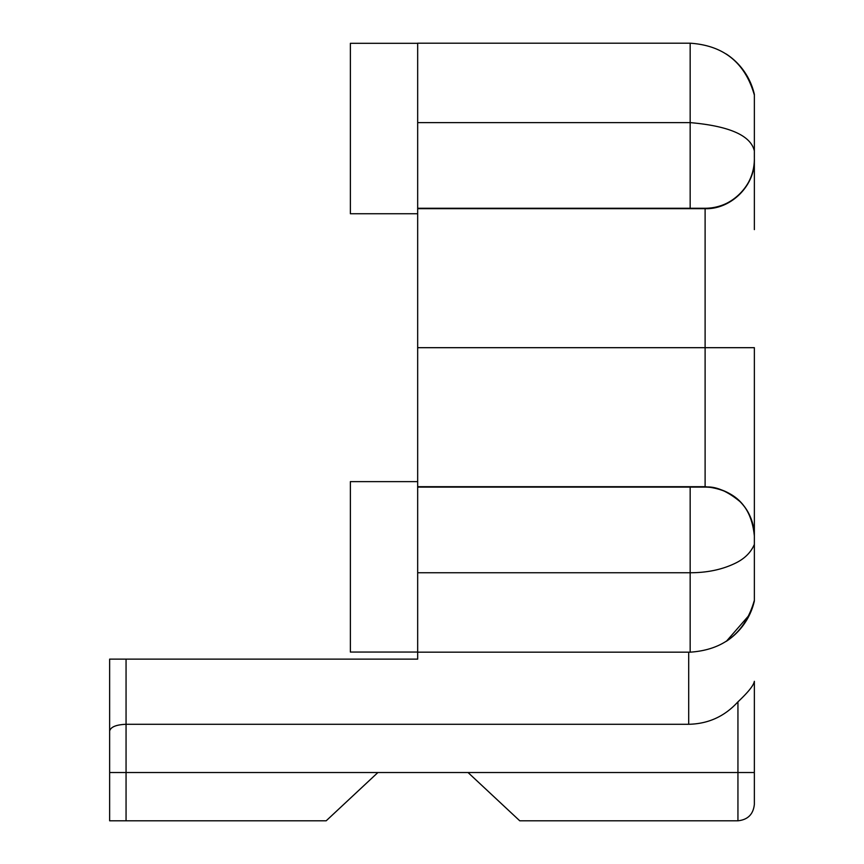 <?xml version="1.0" encoding="UTF-8"?>
<svg xmlns="http://www.w3.org/2000/svg" width="864" height="864" viewBox="0 0 864 864"><rect width="100%" height="100%" fill="white"/><g stroke="black" fill="none" stroke-linecap="round" stroke-linejoin="round"><path stroke-width="1.3" d="M754.358 804.384C753.311 814.288 747.835 819.752 737.942 820.8L519.75 820.8L468.04 772.535L754.358 772.535L754.358 681.318C753.689 685.346 748.224 692.194 737.942 701.838L737.942 820.8C747.835 819.752 753.311 814.288 754.358 804.384L754.358 772.535M126.058 820.8L126.058 772.535L377.892 772.535L326.182 820.8L109.642 820.8L109.642 731.03L109.642 772.535L126.058 772.535L126.058 724.28L688.694 724.28C708.275 723.881 724.691 716.407 737.942 701.838M468.04 772.535L377.892 772.535M126.058 659.135L126.058 724.28C116.165 724.712 110.689 726.959 109.642 731.03L109.642 659.135L417.668 659.135L417.668 347.684L754.358 347.684L754.358 536.036C751.496 506.12 735.08 489.672 705.11 486.691L705.11 208.678L417.668 208.678L417.668 347.684M744.39 623.668L737.608 631.962M754.358 536.036L754.358 536.35C753.743 521.834 748.915 510.214 739.865 501.487C726.905 490.828 715.316 486.032 705.11 487.102A49.248 49.248 0 0 1 754.358 536.35L754.358 600.988A65.664 65.664 0 0 1 726.235 641.369M726.408 641.25L749.617 614.639M754.358 229.608L754.358 95.062C745.114 62.737 723.719 45.446 690.163 43.2L417.668 43.2L417.668 208.678M417.668 486.691L705.11 486.691M417.668 481.626L350.374 481.626L350.374 652.05L417.668 652.05M754.358 538.229L754.358 544.406C750.956 552.355 744.779 558.544 735.826 562.982C722.65 569.495 707.432 572.746 690.163 572.756L690.163 487.102L705.11 487.102M417.668 487.102L690.163 487.102M754.358 95.062L754.358 94.381A65.664 65.664 0 0 0 726.246 54.011M690.163 43.2L690.163 122.612C729.41 126.058 750.805 135.497 754.358 150.962L754.348 157.14M417.668 213.743L350.374 213.743L350.374 43.319L417.668 43.319M754.358 159.322C755.298 185.566 730.933 209.563 705.11 208.678M705.11 208.267A49.248 49.248 0 0 0 754.358 159.019C755.352 185.198 730.771 209.25 705.11 208.267L417.668 208.267M688.694 652.169L688.694 724.28M417.668 652.169L690.163 652.169L690.163 572.756L417.668 572.756M417.668 122.612L690.163 122.612L690.163 208.267M690.163 652.169C723.708 649.922 745.103 632.642 754.358 600.307"/></g></svg>

